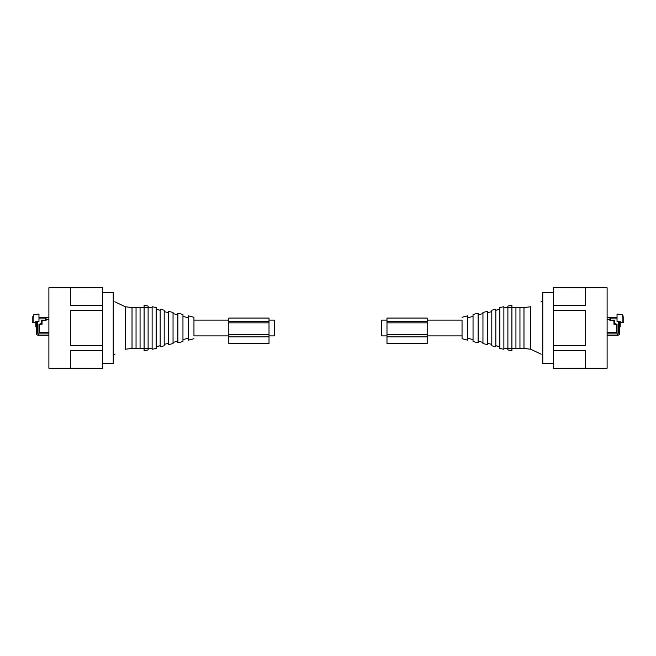 <?xml version="1.0" encoding="UTF-8"?>
<svg xmlns="http://www.w3.org/2000/svg" width="656" height="656" viewBox="0 0 656 656"><rect width="100%" height="100%" fill="white"/><g stroke="black" fill="none" stroke-linecap="round" stroke-linejoin="round"><path stroke-width="0.98" d="M193.955 335.905L193.955 317.274L193.955 335.905L228.805 335.905M269.017 320.095L274.38 320.095L274.38 335.905L269.017 335.905M462.045 320.095L462.045 338.726L462.045 320.095L427.195 320.095M386.983 335.905L381.62 335.905L381.62 320.095L386.983 320.095M102.508 368.106L102.508 350.583L70.331 350.583L70.331 368.106L102.508 368.213L48.888 368.213L48.888 287.787L102.508 287.787L70.331 287.894L70.331 305.417L102.508 305.417L102.508 287.894M102.508 363.391L113.226 363.391L113.226 292.609L102.508 292.609M102.508 350.583L102.508 345.532L70.331 345.532L70.331 310.468L102.508 310.468L102.508 305.417M102.508 310.468L102.508 345.532M148.108 307.492L148.108 306.04L144.09 305.311L144.09 307.492L151.569 307.492L148.108 307.492L148.108 348.508L151.569 348.508L144.09 348.508L144.09 350.689L148.108 349.96L148.108 348.508L144.09 348.508L144.09 307.492L131.462 307.492L125.321 306.778L115.095 301.916M144.09 348.508L131.462 348.508L125.321 349.222C110.528 356.003 110.528 356.003 125.321 349.222L125.321 306.778C110.528 299.997 110.528 299.997 125.321 306.778M113.226 354.806L115.095 354.084M132.02 348.508L132.02 307.492M136.046 348.508L136.046 307.492M140.064 348.508L140.064 307.492M156.153 318.168L156.153 307.492L152.126 306.762L152.126 349.238L156.153 348.508L156.153 318.168M36.285 326.926L36.285 333.092L36.285 321.432L36.285 326.926L35.826 326.926L35.826 321.432L38.966 321.432L38.966 317.545L45.666 317.545L46.068 318.882M35.826 322.637L33.874 322.637L33.874 314.593L32.8 316.741L33.874 314.593L38.966 314.06L38.966 317.545M46.068 317.545L48.888 317.545L46.068 317.545L46.068 320.497L42.853 320.497L42.05 321.301L42.05 324.244L40.172 324.244L39.368 325.048L39.368 331.756L40.172 332.559L38.966 332.559L38.966 324.113L40.303 324.113L41.648 322.768L41.648 320.358L45.666 320.358L45.666 318.882L38.966 318.882M33.874 322.637L32.8 322.637L32.8 316.741M37.63 321.432L37.63 333.092L38.433 333.896L38.433 335.241A2.148 2.148 0 0 1 36.285 333.092L36.285 327.328M38.433 335.241L48.888 335.241M38.966 332.559L48.888 332.559M160.171 318.98L160.171 309.181L164.197 310.214L164.197 345.786L160.171 346.819L160.171 318.98M168.485 319.997L168.485 311.313L173.045 312.477L173.045 343.523L168.485 344.687L168.485 319.997M177.866 320.882L177.866 313.158L182.958 314.462L182.958 341.538L177.866 342.842L177.866 320.882M193.955 338.726L188.321 340.161L188.321 315.839L193.955 317.274M269.017 336.848L269.017 318.078L228.805 318.078L228.805 343.547L269.017 343.547L269.017 336.848L228.805 336.848M269.017 334.699L228.805 334.699M553.492 287.894L553.492 305.417L585.669 305.417L585.669 287.894L553.492 287.787L607.112 287.787L607.112 368.213L553.492 368.213L585.669 368.106L585.669 350.583L553.492 350.583L553.492 368.106M553.492 292.609L542.774 292.609L542.774 363.391L553.492 363.391M553.492 305.417L553.492 310.468L585.669 310.468L585.669 345.532L553.492 345.532L553.492 350.583M553.492 345.532L553.492 310.468M507.892 307.492L511.91 307.492L507.892 307.492L511.91 307.492L511.91 305.311L507.892 306.04L507.892 307.492L504.431 307.492L507.892 307.492L507.892 348.508L504.431 348.508L511.91 348.508L511.91 350.689L507.892 349.96L507.892 348.508L524.538 348.508L530.679 349.222L540.905 354.084M511.91 348.508L511.91 307.492L524.538 307.492L530.679 306.778C545.472 299.997 545.472 299.997 530.679 306.778L530.679 349.222C545.472 356.003 545.472 356.003 530.679 349.222M542.774 301.194L540.905 301.916M523.98 307.492L523.98 348.508M515.936 307.492L515.936 348.508M519.954 307.492L519.954 348.508M499.847 307.492L499.847 348.508L503.874 349.238L503.874 306.762L499.847 307.492M607.112 319.423L609.932 319.423L609.932 320.497L613.147 320.497L613.95 321.301L613.95 324.244L615.828 324.244L616.632 325.048L616.632 331.756L615.828 332.559L617.034 332.559L617.034 324.113L615.697 324.113L614.352 322.768L614.352 320.358L610.334 320.358L610.334 317.545L617.034 317.545L617.034 321.432L619.715 321.432L619.715 327.328M617.034 317.545L617.034 314.06L622.126 314.593L623.2 316.741L623.2 322.637L620.174 322.637M619.715 326.926L620.174 326.926L620.174 321.432L619.715 321.432L619.715 333.092L618.37 333.092L618.37 321.432M623.2 322.637L623.2 316.741M623.102 316.012L622.724 315.216M609.932 319.423L609.932 317.545L607.112 317.545L609.932 317.545M607.112 332.559L617.034 332.559M614.352 322.768A1.337 1.337 0 0 0 614.565 323.498M614.664 323.629A1.337 1.337 0 0 0 615.221 324.023M607.112 335.241L617.567 335.241A2.148 2.148 0 0 0 619.715 333.092L619.182 333.092M609.932 318.882L617.034 318.882M495.829 309.181L495.829 346.819L491.803 345.786L491.803 310.214L495.829 309.181M487.515 311.313L487.515 344.687L482.955 343.523L482.955 312.477L487.515 311.313M478.134 313.158L478.134 342.842L473.042 341.538L473.042 314.462L478.134 313.158M462.045 317.274L467.679 315.839L467.679 340.161L462.045 338.726M386.983 321.301L427.195 321.301L427.195 318.078L386.983 318.078L386.983 343.547L427.195 343.547L427.195 334.699L386.983 334.699M427.195 321.301L427.195 334.699M38.433 333.896L48.888 333.896M48.888 319.423L46.068 319.423M36.285 333.092L37.63 333.092M269.017 321.301L228.805 321.301M269.017 322.859L228.805 322.859M622.126 322.637L622.126 314.593M607.112 333.896L617.567 333.896L618.37 333.092M617.567 335.241L617.567 333.896M386.983 336.848L427.195 336.848M386.983 322.859L427.195 322.859M193.955 320.095L228.805 320.095M462.045 335.905L427.195 335.905M114.193 301.194L113.226 301.194M152.126 348.426L151.618 348.516M152.126 307.574L151.618 307.484M160.171 345.712L156.153 346.737M160.171 310.288L156.153 309.263M168.485 343.301L164.197 344.4M168.485 312.699L164.197 311.6M177.866 341.177L173.045 342.416M177.866 314.823L173.045 313.584M188.321 338.225L182.958 339.603M188.321 317.775L182.958 316.397M541.807 354.806L542.774 354.806M503.874 348.426L504.382 348.516M503.874 307.574L504.382 307.484M495.829 345.712L499.847 346.737M495.829 310.288L499.847 309.263M487.515 343.301L491.803 344.4M487.515 312.699L491.803 311.6M478.134 341.177L482.955 342.416M478.134 314.823L482.955 313.584M467.679 338.225L473.042 339.603M467.679 317.775L473.042 316.397"/></g></svg>
